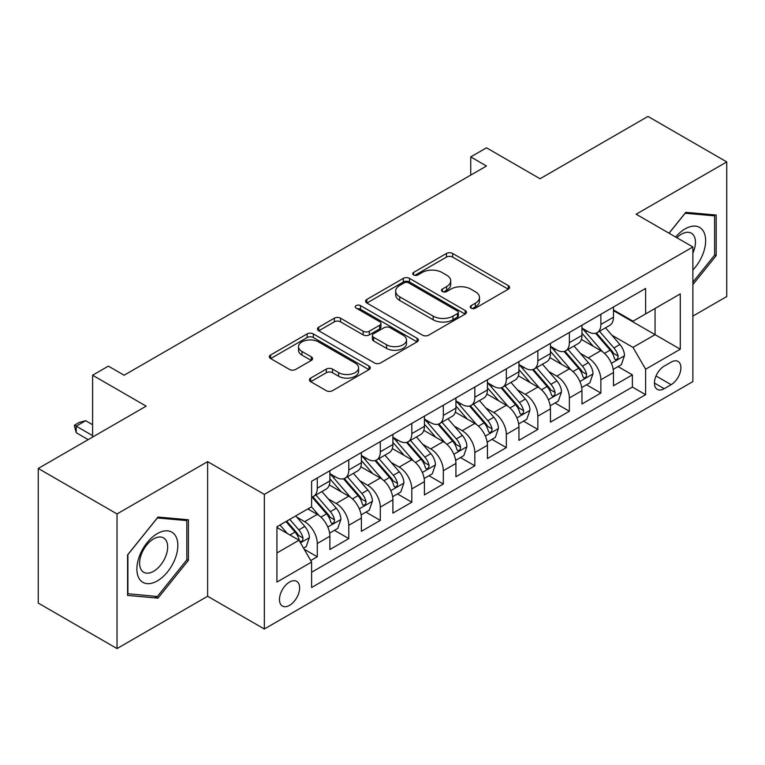 <?xml version="1.0" encoding="UTF-8"?>
<svg xmlns="http://www.w3.org/2000/svg" width="765" height="765" viewBox="0 0 765 765"><rect width="100%" height="100%" fill="white"/><g stroke="black" fill="none" stroke-linecap="round" stroke-linejoin="round"><path stroke-width="1.15" d="M471.135 308.142A3.06 1.769 0 0 0 475.467 308.142L508.323 289.17A4.37 2.525 0 0 0 509.605 287.391A4.37 2.525 0 0 0 508.323 285.603L452.651 253.454A4.37 2.525 0 0 0 446.464 253.454L413.607 272.436A3.06 1.769 0 0 0 412.708 273.679A3.06 1.769 0 0 0 413.607 274.931A3.06 1.769 0 0 0 417.929 274.931L422.184 272.474A14 8.08 0 0 1 441.979 272.474L446.617 275.151A14 8.08 0 0 1 450.719 280.87A14 8.08 0 0 1 446.617 286.579L442.371 289.036A3.06 1.769 0 0 0 441.472 290.289A3.06 1.769 0 0 0 442.371 291.541A3.06 1.769 0 0 0 446.703 291.541L450.948 289.084A14 8.08 0 0 1 470.743 289.084L475.381 291.761A14 8.08 0 0 1 479.483 297.48A14 8.08 0 0 1 475.381 303.189L471.135 305.646A3.06 1.769 0 0 0 470.236 306.899A3.06 1.769 0 0 0 471.135 308.142L471.135 305.646M289.543 605.354A14.258 8.233 120 0 0 298.857 592.789A14.258 8.233 120 0 0 296.677 581.362A14.258 8.233 120 0 0 289.543 582.069A14.258 8.233 120 0 0 280.229 594.635A14.258 8.233 120 0 0 282.419 606.062A14.258 8.233 120 0 0 289.543 605.354M310.686 378.101A4.37 2.525 0 0 0 309.404 379.889A4.37 2.525 0 0 0 310.686 381.668L326.301 390.686A4.37 2.525 0 0 0 332.488 390.686L368.988 369.619A4.37 2.525 0 0 0 370.27 367.831A4.37 2.525 0 0 0 368.988 366.043L313.315 333.903A4.37 2.525 0 0 0 307.128 333.903L270.628 354.979A4.37 2.525 0 0 0 269.347 356.758A4.37 2.525 0 0 0 270.628 358.546L289.495 369.438A4.37 2.525 0 0 0 295.682 369.438L311.307 360.42A4.37 2.525 0 0 0 312.589 358.632A4.37 2.525 0 0 0 311.307 356.853L301.945 351.451A11.705 6.751 0 0 1 298.522 346.669A11.705 6.751 0 0 1 305.742 340.435A11.705 6.751 0 0 1 318.498 341.898L355.151 363.059A11.705 6.751 0 0 1 358.575 367.831A11.705 6.751 0 0 1 351.355 374.075A11.705 6.751 0 0 1 338.599 372.612L332.488 369.084A4.37 2.525 0 0 0 326.301 369.084L310.686 378.101L310.686 381.668M692.88 316.098L726.75 296.543L726.75 161.922L647.974 116.433L540.052 178.742L486.483 147.817L470.733 156.911L486.483 166.015L124.112 375.223L108.362 366.129L92.603 375.223L92.603 437.073M117.026 513.937L117.026 648.567L207.621 596.26L207.621 461.639L117.026 513.937L38.25 468.457L146.172 406.148L92.603 375.223M207.621 461.639L264.336 494.381L692.88 246.971L692.88 381.592L264.336 629.002L264.336 494.381M726.75 161.922L636.155 214.219L692.88 246.971M422.5 335.156A4.37 2.525 0 0 0 428.677 335.156L465.177 314.08A4.37 2.525 0 0 0 466.459 312.302A4.37 2.525 0 0 0 465.177 310.514L409.505 278.364A4.37 2.525 0 0 0 403.318 278.364L366.827 299.44A4.37 2.525 0 0 0 365.546 301.228A4.37 2.525 0 0 0 366.827 303.007L422.5 335.156M357.379 308.811A3.06 1.769 0 0 1 360.487 309.242L360.487 305.598L417.088 338.283A4.37 2.525 0 0 1 418.369 340.062A4.37 2.525 0 0 1 417.088 341.85L380.588 362.926A4.37 2.525 0 0 1 374.401 362.926L318.728 330.776L318.728 327.21A4.37 2.525 0 0 0 317.446 328.998A4.37 2.525 0 0 0 318.728 330.776M318.728 327.21L334.343 318.192A4.37 2.525 0 0 1 340.53 318.192L363.107 331.226A4.37 2.525 0 0 0 369.294 331.226L379.66 325.24A4.37 2.525 0 0 0 380.941 323.461A4.37 2.525 0 0 0 379.66 321.673L356.155 308.104A3.06 1.769 0 0 1 355.256 306.851A3.06 1.769 0 0 1 357.15 305.216A3.06 1.769 0 0 1 360.487 305.598M117.026 648.567L38.25 603.078L38.25 468.457M310.733 560.554L317.274 556.786L304.193 549.232M296.763 517.102L304.671 521.673A17.825 10.289 60 0 1 317.274 543.504L329.878 536.227L329.878 549.509L348.783 538.589L334.448 530.317M328.271 498.914L336.179 503.475A17.825 10.289 60 0 1 348.783 525.306L361.386 518.029L361.386 531.312L380.291 520.401L365.957 512.12M359.78 480.716L367.688 485.287A17.825 10.289 60 0 1 380.291 507.119L392.894 499.841L392.894 513.124L411.809 502.203L397.465 493.932M391.288 462.529L399.196 467.09A17.825 10.289 60 0 1 411.809 488.921L424.412 481.644L424.412 494.926L443.318 484.016L428.974 475.734M422.796 444.331L430.714 448.902A17.825 10.289 60 0 1 443.318 470.733L455.921 463.456L455.921 476.738L474.826 465.818L460.492 457.547M454.314 426.143L462.223 430.714A17.825 10.289 60 0 1 474.826 452.545L487.429 445.268L487.429 458.541L506.334 447.63L492 439.349M485.823 407.946L493.731 412.517A17.825 10.289 60 0 1 506.334 434.348L518.938 427.071L518.938 440.353L537.843 429.433L523.509 421.161M517.331 389.758L525.239 394.329A17.825 10.289 60 0 1 537.843 416.16L550.446 408.883L550.446 422.156L569.361 411.245L555.017 402.964M548.84 371.561L556.748 376.131A17.825 10.289 60 0 1 569.361 397.963L581.964 390.686L581.964 403.968L600.869 393.047L600.869 379.775A17.825 10.289 -120 0 0 588.266 357.944L580.348 353.373M586.526 384.776L600.869 393.047M329.878 536.227A17.825 10.289 -120 0 0 317.274 514.396L307.817 508.935M361.386 518.029A17.825 10.289 -120 0 0 348.783 496.198L329.294 484.953M392.894 499.841A17.825 10.289 -120 0 0 380.291 478.01L360.803 466.755M424.412 481.644A17.825 10.289 -120 0 0 411.809 459.813L392.321 448.567M455.921 463.456A17.825 10.289 -120 0 0 443.318 441.625L423.829 430.37M487.429 445.268A17.825 10.289 -120 0 0 474.826 423.437L455.338 412.182M518.938 427.071A17.825 10.289 -120 0 0 506.334 405.24L486.846 393.994M550.446 408.883A17.825 10.289 -120 0 0 537.843 387.052L518.354 375.797M581.964 390.686A17.825 10.289 -120 0 0 569.361 368.854L549.872 357.609M671.135 362.122L664.202 366.129A13.818 7.975 120 0 0 655.175 378.302A13.818 7.975 120 0 0 657.298 389.366A13.818 7.975 120 0 0 664.202 388.687L671.135 384.68A13.818 7.975 120 0 0 680.162 372.507A13.818 7.975 120 0 0 678.039 361.443A13.818 7.975 120 0 0 671.135 362.122M276.94 552.961L299 540.224L311.604 562.055L311.604 587.53L645.612 394.692L645.612 369.218L633.009 347.387L611.857 335.185M311.604 562.055L276.94 582.069L276.94 526.76L311.604 506.755L311.604 481.281L645.612 288.443L645.612 313.918L680.276 293.903L680.276 349.213L645.612 369.218M329.878 473.64L336.179 477.284A17.825 10.289 60 0 0 345.091 478.163L357.695 470.886A17.825 10.289 -120 0 0 361.386 462.729L361.386 452.536M361.386 455.452L367.688 459.086A17.825 10.289 60 0 0 376.6 459.975L389.203 452.698A17.825 10.289 -120 0 0 392.894 444.532L392.894 434.348M392.894 437.255L399.196 440.898A17.825 10.289 60 0 0 408.108 441.778L420.721 434.501A17.825 10.289 -120 0 0 424.412 426.344L424.412 416.15M424.412 419.067L430.714 422.701A17.825 10.289 60 0 0 439.626 423.59L452.23 416.313A17.825 10.289 -120 0 0 455.921 408.147L455.921 397.963M455.921 400.87L462.223 404.513A17.825 10.289 60 0 0 471.135 405.393L483.738 398.116A17.825 10.289 -120 0 0 487.429 389.959L487.429 379.775M487.429 382.682L493.731 386.315A17.825 10.289 60 0 0 502.643 387.205L515.247 379.928A17.825 10.289 -120 0 0 518.938 371.771L518.938 361.577M518.938 364.494L525.239 368.128A17.825 10.289 60 0 0 534.152 369.007L546.755 361.73A17.825 10.289 -120 0 0 550.446 353.573L550.446 343.389M550.446 346.296L556.748 349.94A17.825 10.289 60 0 0 565.66 350.819L578.273 343.542A17.825 10.289 -120 0 0 581.964 335.386L581.964 325.192M311.604 572.249L632.378 387.052L632.378 374.86L613.473 385.78L613.473 372.498A17.825 10.289 -120 0 0 600.869 350.666L581.381 339.411M581.964 328.108L588.266 331.742A17.825 10.289 -120 0 0 597.178 332.622A17.825 10.289 -120 0 0 600.869 324.465L600.869 314.281M597.178 332.622L609.781 325.345A17.825 10.289 -120 0 0 613.473 317.188L613.473 307.004M317.274 478.01L317.274 488.194A17.825 10.289 60 0 1 313.583 496.361A17.825 10.289 60 0 1 311.604 497.078M313.583 496.361L326.186 489.084A17.825 10.289 -120 0 0 329.878 480.917L329.878 470.733M348.783 459.813L348.783 470.006A17.825 10.289 60 0 1 345.091 478.163M380.291 441.625L380.291 451.809A17.825 10.289 60 0 1 376.6 459.975M411.809 423.428L411.809 433.621A17.825 10.289 60 0 1 408.108 441.778M443.318 405.24L443.318 415.424A17.825 10.289 60 0 1 439.626 423.59M474.826 387.052L474.826 397.236A17.825 10.289 60 0 1 471.135 405.393M506.334 368.854L506.334 379.038A17.825 10.289 60 0 1 502.643 387.205M537.843 350.666L537.843 360.851A17.825 10.289 60 0 1 534.152 369.007M569.361 332.469L569.361 342.663A17.825 10.289 60 0 1 565.66 350.819M569.361 397.963L569.361 411.245M537.843 416.16L537.843 429.433M506.334 434.348L506.334 447.63M474.826 452.545L474.826 465.818M443.318 470.733L443.318 484.016M411.809 488.921L411.809 502.203M380.291 507.119L380.291 520.401M348.783 525.306L348.783 538.589M317.274 543.504L317.274 556.786M299 540.224L276.94 527.496M633.009 347.387L655.06 334.659L655.06 308.458L680.276 293.903M613.473 310.638L680.276 349.213M613.473 309.911L633.009 321.195L645.612 313.918M207.621 596.26L264.336 629.002M470.733 156.911L470.733 175.109M618.044 366.578L632.378 374.86M632.378 387.052L645.612 394.692M692.88 284.599L716.193 255.596L716.193 215.051L685.784 212.335L669.021 233.191M127.583 595.428L157.992 598.144L188.4 560.315L188.4 519.77L157.992 517.054L127.583 554.883L127.583 595.428M714.615 254.688L716.193 255.596M186.823 559.406L188.4 560.315M154.779 596.289L157.992 598.144M472.359 308.582L475.381 306.832A14 8.08 0 0 0 479.483 301.114L479.483 297.48M450.719 280.87L450.719 284.503A14 8.08 0 0 1 446.617 290.222L443.595 291.972M508.266 289.208L452.651 257.097A4.37 2.525 0 0 0 446.464 257.097L414.831 275.362M465.12 314.119L409.505 282.008A4.37 2.525 0 0 0 403.318 282.008L366.884 303.045M457.451 313.545A3.06 1.769 0 0 0 458.34 312.302A3.06 1.769 0 0 0 457.451 311.049L408.577 282.83A3.06 1.769 0 0 0 404.245 282.83L399.76 285.422A14 8.08 0 0 0 395.668 291.14A14 8.08 0 0 0 399.76 296.849L433.162 316.136A14 8.08 0 0 0 452.966 316.136L457.451 313.545L457.451 317.188A3.06 1.769 0 0 0 458.34 315.935L458.34 312.302M395.668 291.14L395.668 294.774A14 8.08 0 0 0 399.76 300.492L399.76 296.849M457.451 317.188L452.966 319.78A14 8.08 0 0 1 433.162 319.78L399.76 300.492M318.785 330.815L334.343 321.826L334.343 318.192M380.941 323.461L380.941 327.095A4.37 2.525 0 0 1 379.66 328.883L369.294 334.86A4.37 2.525 0 0 1 363.107 334.86L340.53 321.826A4.37 2.525 0 0 0 334.343 321.826M360.487 309.242L417.021 341.888M386.545 344.757A11.705 6.751 0 0 0 399.292 346.22A11.705 6.751 0 0 0 406.511 339.976A11.705 6.751 0 0 0 403.088 335.194L390.179 327.745A4.37 2.525 0 0 0 383.992 327.745L373.626 333.722A4.37 2.525 0 0 0 372.345 335.51A4.37 2.525 0 0 0 373.626 337.298L386.545 344.757L386.545 348.391A11.705 6.751 0 0 0 399.292 349.854A11.705 6.751 0 0 0 406.511 343.609L406.511 339.976M372.345 335.51L372.345 339.153A4.37 2.525 0 0 0 373.626 340.932L373.626 337.298M386.545 348.391L373.626 340.932M358.575 367.831L358.575 371.474A11.705 6.751 0 0 1 351.355 377.709A11.705 6.751 0 0 1 338.599 376.246L332.488 372.718A4.37 2.525 0 0 0 326.301 372.718L310.743 381.706M298.522 346.669L298.522 350.313A11.705 6.751 0 0 0 301.945 355.084L301.945 351.451M311.25 360.458L301.945 355.084M368.931 369.648L313.315 337.547A4.37 2.525 0 0 0 307.128 337.547L270.686 358.584M613.205 369.371L621.352 364.676L624.498 355.572A11.81 6.818 -120 0 0 619.899 344.489L605.498 327.822M602.619 351.814L585.541 332.048A34.09 19.68 -120 0 0 581.964 328.3M593.258 346.268L583.705 335.213A28.295 16.333 -120 0 0 581.964 333.31M595.572 333.263L610.135 350.131A11.81 6.818 60 0 1 614.343 358.259L615.203 359.665L616.8 359.435L617.862 358.135L618.12 356.079A11.81 6.818 -120 0 0 613.913 347.941L599.511 331.274M596.423 332.995L612.077 351.106A6.015 3.471 60 0 1 613.587 353.459L618.12 356.079M692.88 269.969A28.965 16.725 120 0 0 705.254 236.366A28.965 16.725 120 0 0 685.153 228.869A28.965 16.725 120 0 0 675.667 237.035M692.88 253.1A19.833 11.446 120 0 0 691.34 233.191A19.833 11.446 120 0 0 681.424 234.176A19.833 11.446 120 0 0 676.843 237.705M669.079 233.229L685.153 213.234L714.615 215.864L714.615 255.147L692.88 282.199M712.664 214.736L714.615 215.864M175.099 558.823A28.965 16.725 120 0 0 167.602 530.843A28.965 16.725 120 0 0 139.622 555.648A28.965 16.725 120 0 0 147.119 583.628A28.965 16.725 120 0 0 175.099 558.823M165.776 556.165A19.833 11.446 120 0 0 163.547 537.91A19.833 11.446 120 0 0 141.487 554.003A19.833 11.446 120 0 0 143.715 572.258A19.833 11.446 120 0 0 165.776 556.165M127.898 593.889L127.898 554.606L157.361 517.953L186.823 520.582L186.823 559.865L157.361 596.518L127.583 593.707M184.872 519.454L186.823 520.582M581.696 387.568L589.834 382.863L592.99 373.769A11.81 6.818 -120 0 0 588.39 362.677L573.989 346.01M571.111 370.011L554.032 350.236A34.09 19.68 -120 0 0 550.446 346.488M561.74 364.465L552.196 353.401A28.295 16.333 -120 0 0 550.446 351.498M564.063 351.46L578.617 368.319A11.81 6.818 60 0 1 582.834 376.457L583.685 377.853L585.282 377.633L586.353 376.332L586.612 374.267A11.81 6.818 -120 0 0 582.404 366.139L568.003 349.471M564.914 351.183L580.558 369.304A6.015 3.471 60 0 1 582.079 371.656L586.612 374.267M550.188 405.756L558.326 401.061L561.481 391.957A11.81 6.818 -120 0 0 556.882 380.874L542.481 364.207M539.593 388.199L522.524 368.434A34.09 19.68 -120 0 0 518.938 364.685M530.231 382.653L520.688 371.599A28.295 16.333 -120 0 0 518.938 369.696M532.545 369.648L547.109 386.507A11.81 6.818 60 0 1 551.316 394.644L552.177 396.05L553.774 395.821L554.845 394.52L555.103 392.464A11.81 6.818 -120 0 0 550.896 384.326L536.495 367.659M533.406 369.38L549.05 387.492A6.015 3.471 60 0 1 550.571 389.844L555.103 392.464M518.67 423.953L526.817 419.249L529.963 410.155A11.81 6.818 -120 0 0 525.364 399.062L510.972 382.395M508.084 406.397L491.015 386.621A34.09 19.68 -120 0 0 487.429 382.873M498.723 400.841L489.17 389.787A28.295 16.333 -120 0 0 487.429 387.884M501.037 387.845L515.6 404.704A11.81 6.818 60 0 1 519.808 412.842L520.669 414.238L522.265 414.018L523.337 412.718L523.595 410.652A11.81 6.818 -120 0 0 519.378 402.524L504.986 385.856M501.897 387.568L517.542 405.689A6.015 3.471 60 0 1 519.062 408.041L523.595 410.652M487.162 442.141L495.309 437.437L498.455 428.343A11.81 6.818 -120 0 0 493.855 417.26L479.464 400.592M476.576 424.585L459.507 404.819A34.09 19.68 -120 0 0 455.921 401.07M467.214 419.038L457.661 407.984A28.295 16.333 -120 0 0 455.921 406.081M469.528 406.033L484.092 422.892A11.81 6.818 60 0 1 488.3 431.03L489.16 432.435L490.757 432.206L491.819 430.905L492.077 428.849A11.81 6.818 -120 0 0 487.869 420.712L473.478 404.044M470.379 405.756L486.033 423.877A6.015 3.471 60 0 1 487.544 426.229L492.077 428.849M455.653 460.339L463.8 455.634L466.946 446.54A11.81 6.818 -120 0 0 462.347 435.448L447.955 418.78M445.067 442.782L427.989 423.007A34.09 19.68 -120 0 0 424.412 419.258M435.706 437.226L426.153 426.172A28.295 16.333 -120 0 0 424.412 424.269M438.02 424.231L452.584 441.089A11.81 6.818 60 0 1 456.791 449.227L457.652 450.623L459.249 450.394L460.31 449.103L460.568 447.037A11.81 6.818 -120 0 0 456.361 438.909L441.96 422.232M438.871 423.953L454.525 442.065A6.015 3.471 60 0 1 456.036 444.427L460.568 447.037M424.145 478.527L432.282 473.822L435.438 464.728A11.81 6.818 -120 0 0 430.838 453.645L416.437 436.968M413.559 460.97L396.48 441.204A34.09 19.68 -120 0 0 392.894 437.456M404.188 455.424L394.644 444.369A28.295 16.333 -120 0 0 392.894 442.466M406.511 442.419L421.066 459.277A11.81 6.818 60 0 1 425.283 467.415L426.143 468.811L427.731 468.591L428.802 467.291L429.06 465.235A11.81 6.818 -120 0 0 424.852 457.097L410.451 440.43M407.363 442.141L423.007 460.262A6.015 3.471 60 0 1 424.527 462.615L429.06 465.235M392.636 496.715L400.774 492.019L403.93 482.925A11.81 6.818 -120 0 0 399.33 471.833L384.929 455.165M382.041 479.158L364.972 459.392A34.09 19.68 -120 0 0 361.386 455.644M372.679 473.611L363.136 462.557A28.295 16.333 -120 0 0 361.386 460.654M374.993 460.616L389.557 477.475A11.81 6.818 60 0 1 393.765 485.612L394.625 487.009L396.222 486.779L397.293 485.488L397.551 483.423A11.81 6.818 -120 0 0 393.344 475.295L378.943 458.618M375.854 460.339L391.498 478.45A6.015 3.471 60 0 1 393.019 480.803L397.551 483.423M361.128 514.912L369.266 510.207L372.412 501.113A11.81 6.818 -120 0 0 367.822 490.021L353.42 473.353M350.533 497.355L333.464 477.59A34.09 19.68 -120 0 0 329.878 473.841M341.171 491.809L331.618 480.755A28.295 16.333 -120 0 0 329.878 478.852M343.485 478.804L358.049 495.663A11.81 6.818 60 0 1 362.256 503.8L363.117 505.196L364.714 504.977L365.785 503.676L366.043 501.62A11.81 6.818 -120 0 0 361.826 493.482L347.434 476.815M344.346 478.527L359.99 496.648A6.015 3.471 60 0 1 361.51 499L366.043 501.62M329.61 533.1L337.757 528.405L340.903 519.301A11.81 6.818 -120 0 0 336.304 508.218L321.912 491.551M319.024 515.543L311.489 506.822M309.662 509.997L308.438 508.582M311.977 497.001L326.54 513.86A11.81 6.818 60 0 1 330.748 521.988L331.608 523.394L333.205 523.164L334.267 521.873L334.534 519.808A11.81 6.818 -120 0 0 330.317 511.67L315.926 495.003M312.837 496.724L328.481 514.835A6.015 3.471 60 0 1 329.992 517.188L334.534 519.808M303.571 548.142L306.249 546.593L309.395 537.499A11.81 6.818 -120 0 0 304.795 526.406L295.73 515.916M287.267 533.454L279.98 525.01M278.154 528.194L276.94 526.789M285.967 521.558L295.032 532.048A11.81 6.818 60 0 1 299.239 540.186L300.1 541.582L301.697 541.362L302.758 540.061L303.017 538.005A11.81 6.818 -120 0 0 298.809 529.868L289.744 519.368M286.693 521.137L296.973 533.033A6.015 3.471 60 0 1 298.484 535.385L303.017 538.005M92.603 424.709L85.67 420.702L76.223 426.162L92.603 435.62M76.223 432.713L74.482 426.248L74.482 425.158L76.223 426.162L76.223 432.713L88.195 439.626M74.482 425.158L79.216 422.433L85.67 420.702M304.671 521.673L317.274 514.396M336.179 503.475L348.783 496.198M367.688 485.287L380.291 478.01M399.196 467.09L411.809 459.813M430.714 448.902L443.318 441.625M462.223 430.714L474.826 423.437M493.731 412.517L506.334 405.24M525.239 394.329L537.843 387.052M556.748 376.131L569.361 368.854M588.266 357.944L600.869 350.666M600.869 324.465L613.473 317.188M317.274 488.194L329.878 480.917M348.783 470.006L361.386 462.729M380.291 451.809L392.894 444.532M411.809 433.621L424.412 426.344M443.318 415.424L455.921 408.147M474.826 397.236L487.429 389.959M506.334 379.038L518.938 371.771M537.843 360.851L550.446 353.573M569.361 342.663L581.964 335.386M600.869 379.775L613.473 372.498M656.026 375.959L671.135 384.68M654.438 383.045L664.202 388.687M475.381 306.832L475.381 303.189M442.371 291.541L442.371 289.036M446.617 290.222L446.617 286.579M413.607 274.931L413.607 272.436M446.464 257.097L446.464 253.454M452.651 257.097L452.651 253.454M508.323 289.17L508.323 285.603M366.827 303.007L366.827 299.44M403.318 282.008L403.318 278.364M409.505 282.008L409.505 278.364M465.177 314.08L465.177 310.514M433.162 319.78L433.162 316.136M452.966 319.78L452.966 316.136M340.53 321.826L340.53 318.192M363.107 334.86L363.107 331.226M369.294 334.86L369.294 331.226M379.66 328.883L379.66 325.24M417.088 341.85L417.088 338.283M326.301 372.718L326.301 369.084M332.488 372.718L332.488 369.084M338.599 376.246L338.599 372.612M311.307 360.42L311.307 356.853M270.628 358.546L270.628 354.979M307.128 337.547L307.128 333.903M313.315 337.547L313.315 333.903M368.988 369.619L368.988 366.043M611.407 363.318L624.422 355.801M585.541 332.048L587.166 331.111M613.913 347.941L619.899 344.489M604.503 353.382L610.135 350.131M579.899 381.505L592.913 373.999M554.032 350.236L555.658 349.299M582.404 366.139L588.39 362.677M572.985 371.57L578.617 368.319M548.381 399.703L561.395 392.187M522.524 368.434L524.149 367.496M550.896 384.326L556.882 380.874M541.477 389.768L547.109 386.507M516.872 417.891L529.887 410.384M491.015 386.621L492.631 385.684M519.378 402.524L525.364 399.062M509.968 407.955L515.6 404.704M485.364 436.088L498.378 428.572M459.507 404.819L461.123 403.882M487.869 420.712L493.855 417.26M478.46 426.143L484.092 422.892M453.855 454.276L466.87 446.76M427.989 423.007L429.614 422.07M456.361 438.909L462.347 435.448M446.951 444.341L452.584 441.089M422.347 472.474L435.361 464.957M396.48 441.204L398.106 440.267M424.852 457.097L430.838 453.645M415.433 462.529L421.066 459.277M390.829 490.661L403.844 483.145M364.972 459.392L366.598 458.455M393.344 475.295L399.33 471.833M383.925 480.726L389.557 477.475M359.32 508.859L372.335 501.343M333.464 477.59L335.08 476.652M361.826 493.482L367.822 490.021M352.416 498.914L358.049 495.663M327.812 527.047L340.827 519.531M330.317 511.67L336.304 508.218M320.908 517.111L326.54 513.86M300.492 542.815L309.318 537.728M298.809 529.868L304.795 526.406M289.935 534.993L295.032 532.048"/></g></svg>
